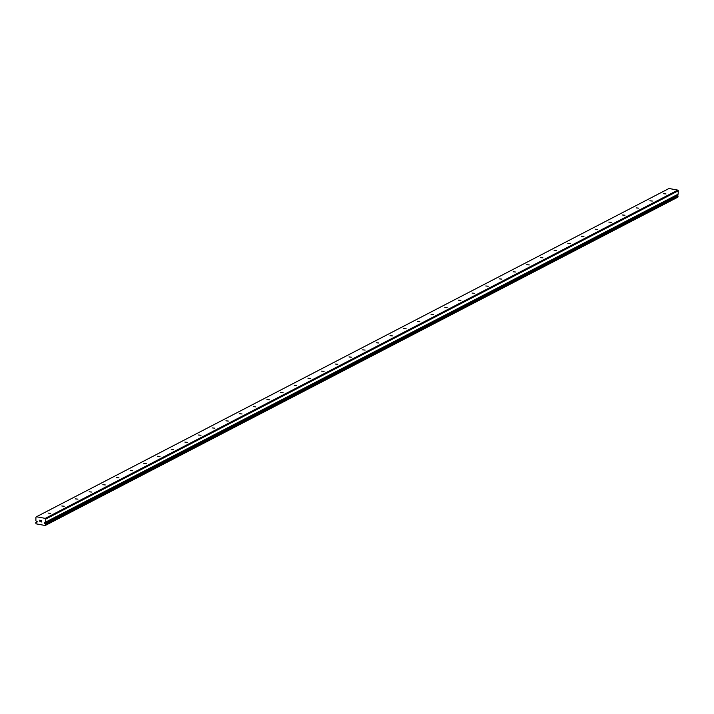 <?xml version="1.0" encoding="UTF-8"?>
<svg xmlns="http://www.w3.org/2000/svg" width="714" height="714" viewBox="0 0 714 714"><rect width="100%" height="100%" fill="white"/><g stroke="black" fill="none" stroke-linecap="round" stroke-linejoin="round"><path stroke-width="1.07" d="M45.125 522.853L45.16 522.818A0.955 0.812 62.6 0 1 45.58 522.505L45.776 519.042L45.268 518.373L36.476 516.757L35.923 517.231L35.87 520.729A0.955 0.812 62.6 0 1 36.253 521.184L37.021 522.139L36.218 522.095A0.955 0.812 62.6 0 1 35.762 522.416L36.021 523.817L45.205 525.504L45.562 524.21A0.955 0.812 62.6 0 1 45.134 523.728L44.366 522.773L677.684 194.556A0.955 0.812 62.6 0 1 677.836 194.387M36.646 522.104L37.208 521.818M666.001 193.949L663.556 193.69L666.001 193.949M652.319 201.053L649.874 200.795L652.319 201.053M638.646 208.149L636.201 207.89L638.646 208.149M624.973 215.244L622.528 214.985L624.973 215.244M611.291 222.34L608.846 222.081L611.291 222.34M597.618 229.444L595.173 229.185L597.618 229.444M583.936 236.539L581.499 236.28L583.936 236.539M570.263 243.635L567.817 243.376L570.263 243.635M556.59 250.73L554.144 250.471L556.59 250.73M542.908 257.834L540.471 257.576L542.908 257.834M529.235 264.93L526.789 264.671L529.235 264.93M515.562 272.025L513.116 271.766L515.562 272.025M501.88 279.12L499.434 278.862L501.88 279.12M488.206 286.225L485.761 285.966L488.206 286.225M474.533 293.32L472.088 293.061L474.533 293.32M460.851 300.416L458.406 300.157L460.851 300.416M447.178 307.511L444.733 307.252L447.178 307.511M433.505 314.615L431.06 314.356L433.505 314.615M419.823 321.711L417.378 321.452L419.823 321.711M406.15 328.806L403.705 328.547L406.15 328.806M392.477 335.901L390.031 335.642L392.477 335.901M378.795 342.997L376.349 342.747L378.795 342.997M365.122 350.101L362.676 349.842L365.122 350.101M351.449 357.196L349.003 356.938L351.449 357.196M337.767 364.292L335.321 364.033L337.767 364.292M324.094 371.387L321.648 371.137L324.094 371.387M310.42 378.491L307.975 378.233L310.42 378.491M296.738 385.587L294.293 385.328L296.738 385.587M283.065 392.682L280.62 392.423L283.065 392.682M269.392 399.778L266.947 399.519L269.392 399.778M255.71 406.882L253.265 406.623L255.71 406.882M242.037 413.977L239.592 413.718L242.037 413.977M228.355 421.073L225.919 420.814L228.355 421.073M214.682 428.168L212.237 427.909L214.682 428.168M201.009 435.272L198.563 435.013L201.009 435.272M187.327 442.368L184.89 442.109L187.327 442.368M173.654 449.463L171.208 449.204L173.654 449.463M159.981 456.558L157.535 456.3L159.981 456.558M146.299 463.663L143.853 463.404L146.299 463.663M132.625 470.758L130.18 470.499L132.625 470.758M118.952 477.853L116.507 477.595L118.952 477.853M105.27 484.949L102.825 484.69L105.27 484.949M91.597 492.053L89.152 491.794L91.597 492.053M77.924 499.148L75.479 498.89L77.924 499.148M64.242 506.244L61.797 505.985L64.242 506.244M50.569 513.339L48.124 513.08L50.569 513.339M41.599 521.872L41.617 521.318L41.599 521.872L40.939 521.755L41.599 521.872M41.626 521.229L41.644 520.667L41.626 521.229M41.644 520.667L40.984 520.551L41.644 520.667M40.93 521.845L41.68 521.979L40.93 521.845M40.984 520.452L41.733 520.595L41.68 521.979M40.359 520.435L39.663 520.301L40.359 520.435M39.663 520.211L40.546 520.372L39.77 521.229L40.163 521.613M45.616 522.487L678.121 194.235L678.3 190.781L677.791 190.111L669 188.496L36.476 516.757M45.205 525.504L677.729 197.242L678.086 195.948A0.955 0.812 62.6 0 1 677.657 195.466L676.747 195.065M45.268 518.373L677.791 190.111M45.553 525.201L678.077 196.939M44.714 523.585L677.238 195.324M45.651 522.407L678.175 194.146M45.776 519.042L678.3 190.781M45.589 524.255L678.113 195.993M45.562 524.21L678.086 195.948M45.134 523.728L677.657 195.466M45.027 523.648L677.55 195.386M45.16 522.818L677.684 194.556M36.262 522.059L37.164 521.586M45.598 522.496L678.121 194.235"/></g></svg>
